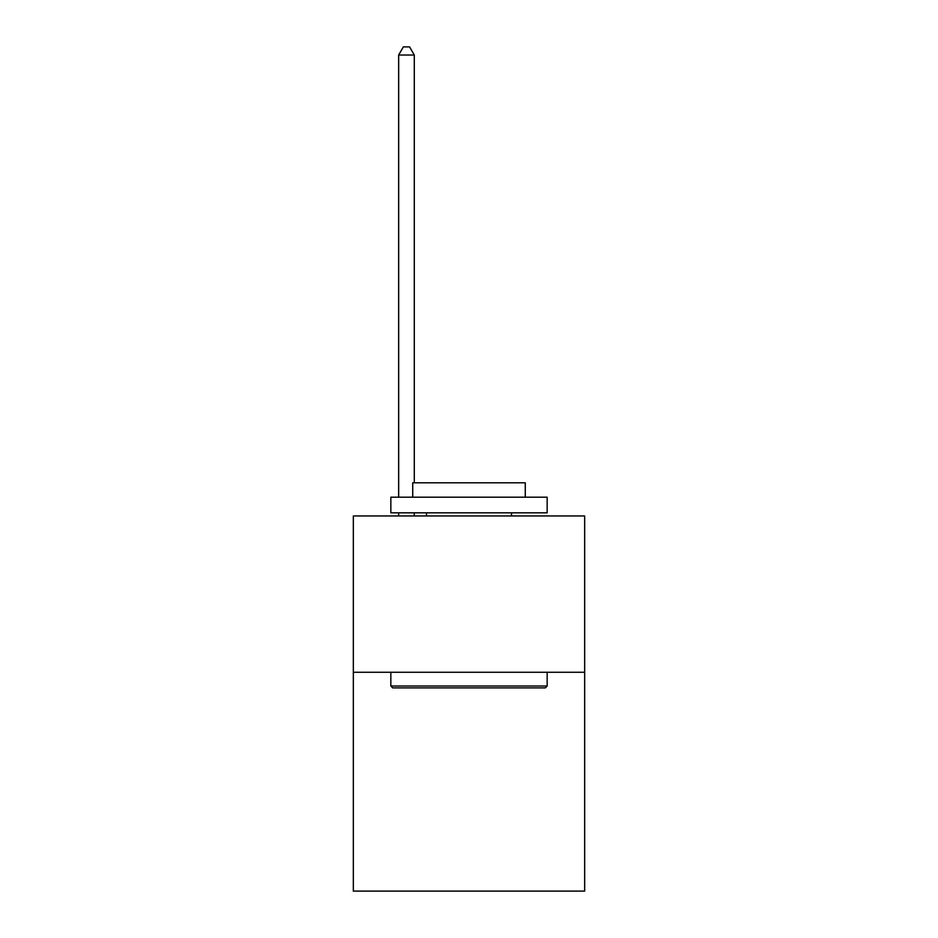 <?xml version="1.0" encoding="UTF-8"?>
<svg xmlns="http://www.w3.org/2000/svg" width="938" height="938" viewBox="0 0 938 938"><rect width="100%" height="100%" fill="white"/><g stroke="black" fill="none" stroke-linecap="round" stroke-linejoin="round"><path stroke-width="1.41" d="M584.667 672.265L584.667 891.1L353.333 891.1L353.333 515.959L584.667 515.959L584.667 672.265L353.333 672.265M392.717 687.894L390.841 686.018L547.159 686.018L545.283 687.894L392.717 687.894M547.159 497.199L547.159 512.828L390.841 512.828L390.841 497.199L547.159 497.199M412.732 497.199L412.732 482.812L525.268 482.812L525.268 497.199M547.159 672.265L547.159 686.018M390.841 672.265L390.841 686.018M511.515 512.828L511.515 515.959M426.485 512.828L426.485 515.959M414.291 482.812L414.291 55.025L398.662 55.025L398.662 497.199M398.662 512.828L398.662 515.959M414.291 512.828L414.291 515.959M398.662 55.025L403.352 46.9L409.601 46.9L414.291 55.025"/></g></svg>
